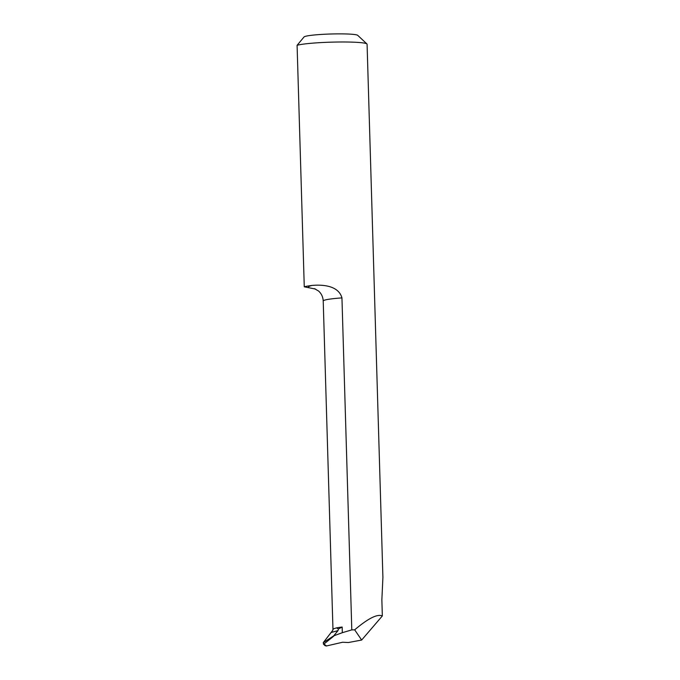 <?xml version="1.0" encoding="UTF-8"?>
<svg xmlns="http://www.w3.org/2000/svg" width="680" height="680" viewBox="0 0 680 680"><rect width="100%" height="100%" fill="white"/><g stroke="black" fill="none" stroke-linecap="round" stroke-linejoin="round"><path stroke-width="1.02" d="M297.092 45.305L304.062 36.941A26.945 2.346 -1.7 0 1 330.828 34A26.945 2.346 -1.7 0 1 357.723 35.343L366.936 43.953A35.93 3.128 178.3 0 0 335.317 42.058A35.93 3.128 178.3 0 0 297.092 45.305L304.266 286.815L309.069 287.776A46.801 4.08 -1.7 0 1 312.077 285.438A35.93 3.128 178.3 0 0 304.266 286.815M354.671 629.825L351.798 629.884L342.329 632.689L342.159 627.037L338.462 628.957L337.96 630.658L333.744 635.817L323.204 642.736L323.918 644.037L323.365 643.994L324.989 645.626L326.324 646L342.584 642.251L348.406 642.524L361.649 640.042L354.671 629.825C368.195 618.366 377.417 613.742 382.339 615.944L381.863 599.837L382.908 577.447L367.081 44.225A35.93 3.128 178.3 0 0 366.936 43.953M342.329 632.689L333.744 635.817M326.553 645.966L323.918 644.037L333.752 636.14M312.077 285.438C319.473 284.758 338.198 284.291 341.947 297.899A32.427 2.822 178.3 0 0 323.221 301.019C322.983 296.913 321.419 293.582 318.546 291.014L314.457 288.643M351.798 629.884L341.947 297.899M338.462 628.957L336.464 627.904L333.319 628.856L332.75 630.369L323.204 642.736M361.649 640.042L382.339 615.944M315.537 289.076L309.069 287.776M333.319 628.856A32.427 2.822 178.3 0 0 332.962 629.289L323.221 301.019M342.159 627.037A32.427 2.822 178.3 0 0 336.464 627.904M337.96 630.658A1120.164 256.649 -58.9 0 0 330.999 632.562M332.962 629.289L332.75 630.369"/></g></svg>
